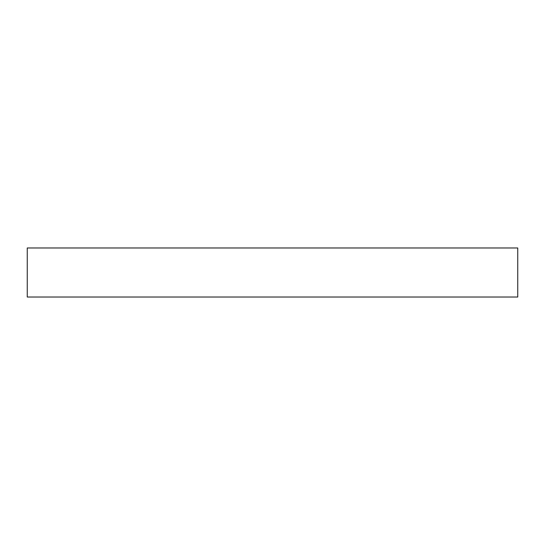 <?xml version="1.0" encoding="UTF-8"?>
<svg xmlns="http://www.w3.org/2000/svg" width="545" height="545" viewBox="0 0 545 545"><rect width="100%" height="100%" fill="white"/><g stroke="black" fill="none" stroke-linecap="round" stroke-linejoin="round"><path stroke-width="0.82" d="M27.25 297.025L517.75 297.025L517.75 247.975L517.75 297.025L27.25 297.025L27.25 247.975L27.25 297.025M27.25 247.975L517.75 247.975L27.25 247.975"/></g></svg>
